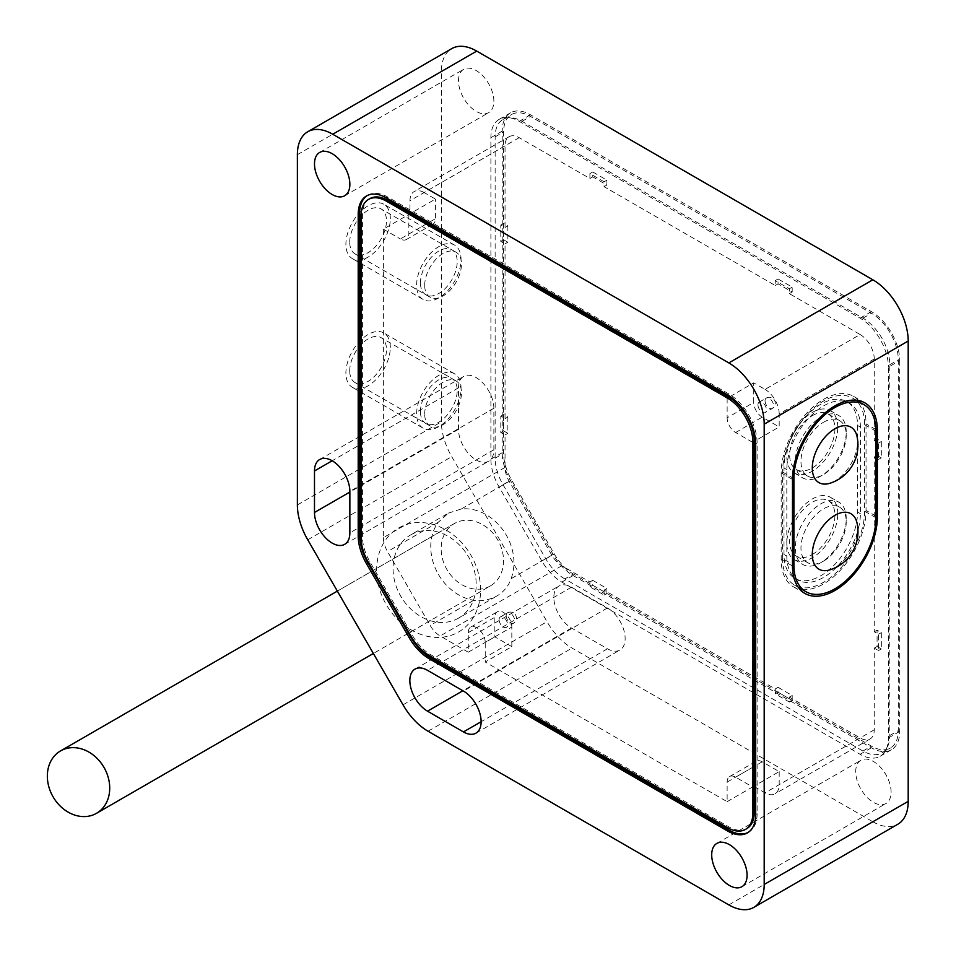 <?xml version="1.0" encoding="UTF-8"?>
<svg xmlns="http://www.w3.org/2000/svg" width="956" height="956" viewBox="0 0 956 956"><rect width="100%" height="100%" fill="white"/><g stroke="black" fill="none" stroke-linecap="round" stroke-linejoin="round"><path stroke-width="0.72" stroke-dasharray="4.78 3.58" d="M728.831 904.902L872.84 821.754L572.023 648.084A50.011 28.871 -120 0 1 547.023 621.687L451.746 456.657A50.011 28.871 -120 0 1 441.385 421.799L441.385 71.521A50.011 28.871 -120 0 1 451.746 48.625M872.84 821.754A50.011 28.871 -120 0 0 897.839 824.239M349.729 242.047A25.991 15.009 -60 0 1 361.069 215.889A25.991 15.009 -60 0 1 381.097 208.922A25.991 15.009 -60 0 1 386.487 220.824A25.991 15.009 -60 0 1 375.134 246.971A25.991 15.009 -60 0 1 355.118 253.938A25.991 15.009 -60 0 1 349.729 242.047M349.729 370.761A25.991 15.009 -60 0 1 361.069 344.602A25.991 15.009 -60 0 1 381.097 337.647A25.991 15.009 -60 0 1 386.487 349.538A25.991 15.009 -60 0 1 375.134 375.696A25.991 15.009 -60 0 1 355.118 382.651A25.991 15.009 -60 0 1 349.729 370.761M398.628 527.999A60.013 49.007 -120 0 1 471.069 555.484A60.013 49.007 -120 0 1 458.641 631.952A60.013 49.007 -120 0 1 386.2 604.479A60.013 49.007 -120 0 1 398.628 527.999M855.716 771.695A25.011 14.436 60 0 1 860.902 760.247A25.011 14.436 60 0 1 880.165 766.939A25.011 14.436 60 0 1 891.088 792.106A25.011 14.436 60 0 1 885.901 803.554A25.011 14.436 60 0 1 866.638 796.862A25.011 14.436 60 0 1 855.716 771.695M458.498 387.837A25.011 14.436 60 0 1 463.684 376.389A25.011 14.436 60 0 1 482.947 383.093A25.011 14.436 60 0 1 493.87 408.26L493.87 449.738A25.011 14.436 60 0 1 488.683 461.186A25.011 14.436 60 0 1 469.42 454.494A25.011 14.436 60 0 1 458.498 429.328L458.498 387.837L332.174 460.768M571.521 587.199L607.454 607.944A25.011 14.436 60 0 1 623.79 629.98A25.011 14.436 60 0 1 619.954 650.02A25.011 14.436 60 0 1 607.454 648.777L571.521 628.032A25.011 14.436 60 0 1 555.185 605.996A25.011 14.436 60 0 1 559.021 585.956A25.011 14.436 60 0 1 571.521 587.199L427.523 670.335M458.498 80.746A25.011 14.436 60 0 1 463.684 69.298A25.011 14.436 60 0 1 482.947 76.002A25.011 14.436 60 0 1 493.87 101.169A25.011 14.436 60 0 1 488.683 112.617A25.011 14.436 60 0 1 469.42 105.913A25.011 14.436 60 0 1 458.498 80.746M899.716 360.639L899.716 731.424A40.009 23.099 60 0 1 891.422 749.743A40.009 23.099 60 0 1 871.418 747.759L573.146 575.548A40.009 23.099 60 0 1 553.13 554.432L510.492 480.581A40.009 23.099 60 0 1 502.211 452.702L502.211 131.139A40.009 23.099 60 0 1 510.492 112.82A40.009 23.099 60 0 1 530.496 114.804L871.418 311.632A40.009 23.099 60 0 1 899.716 360.639L888.399 367.164L888.399 737.96A40.009 23.099 60 0 1 880.106 756.28A40.009 23.099 60 0 1 860.101 754.296L561.829 582.085A40.009 23.099 60 0 1 541.813 560.969L499.175 487.118A40.009 23.099 60 0 1 490.894 459.227L490.894 137.676A40.009 23.099 60 0 1 499.175 119.357A40.009 23.099 60 0 1 519.18 121.34L860.101 318.169A40.009 23.099 60 0 1 888.399 367.164M860.101 334.504A20.004 11.556 -120 0 1 874.25 359.002L874.25 440.68L878.492 443.13L878.492 459.454L874.25 457.004L874.25 631.785L878.492 634.234L878.492 650.57L874.25 648.12L874.25 729.798A20.004 11.556 -120 0 1 870.103 738.952A20.004 11.556 -120 0 1 860.101 737.96L789.369 697.127L789.369 702.027L775.232 693.865L775.232 688.953L604.061 590.139L604.061 595.038L589.912 586.865L589.912 581.965L561.829 565.749A20.004 11.556 -120 0 1 551.827 555.197L509.178 481.334A20.004 11.556 -120 0 1 505.043 467.4L505.043 434.956L500.801 432.506L500.801 416.171L505.043 418.62L505.043 243.852L500.801 241.402L500.801 225.066L505.043 227.516L505.043 145.838A20.004 11.556 -120 0 1 509.178 136.684A20.004 11.556 -120 0 1 519.18 137.676L589.912 178.509L589.912 173.61L604.061 181.771L604.061 186.671L775.232 285.497L775.232 280.598L789.369 288.76L789.369 293.659L860.101 334.504L765.039 389.379L753.722 382.854L727.134 398.21L727.134 417.808L753.722 402.452L753.722 382.854M589.912 178.509L592.744 176.872L592.744 171.972L606.893 180.146L606.893 185.046L592.744 176.872M589.912 173.61L592.744 171.972M519.18 137.676L424.129 192.55L435.446 199.087L408.845 214.443L727.134 398.21M789.369 293.659L792.201 292.034L778.053 283.86L778.053 278.961L792.201 287.135L792.201 292.034M775.232 285.497L778.053 283.86M604.061 186.671L606.893 185.046M874.25 359.002L779.188 413.888L779.188 426.95L762.219 417.151A11.998 6.931 60 0 1 753.722 402.452M779.188 413.888A20.004 11.556 -120 0 0 765.039 389.379M757.965 404.902A5.999 3.466 60 0 1 759.207 402.153A5.999 3.466 60 0 1 763.832 403.767A5.999 3.466 60 0 1 766.461 409.801A5.999 3.466 60 0 1 765.218 412.55A5.999 3.466 60 0 1 760.594 410.937A5.999 3.466 60 0 1 757.965 404.902M779.188 771.612L779.188 784.673A20.004 11.556 -120 0 1 775.041 793.838A20.004 11.556 -120 0 1 765.039 792.847L753.722 786.31L753.722 766.712A11.998 6.931 60 0 1 756.208 761.215A11.998 6.931 60 0 1 762.219 761.812L779.188 771.612L752.599 786.967L735.618 777.168L762.219 761.812M511.83 646.65L494.85 636.851L494.85 617.253A11.998 6.931 60 0 1 497.335 611.756A11.998 6.931 60 0 1 506.584 614.971A11.998 6.931 60 0 1 511.83 627.052L511.83 646.65L485.23 662.006L485.23 642.408L511.83 627.052M499.104 619.703A5.999 3.466 60 0 1 500.346 616.955A5.999 3.466 60 0 1 504.971 618.568A5.999 3.466 60 0 1 507.588 624.603A5.999 3.466 60 0 1 506.345 627.351A5.999 3.466 60 0 1 501.721 625.738A5.999 3.466 60 0 1 499.104 619.703M424.129 192.55A20.004 11.556 -120 0 0 414.127 191.57A20.004 11.556 -120 0 0 409.981 200.724L409.981 213.786L426.95 223.596A11.998 6.931 60 0 0 432.96 224.182A11.998 6.931 60 0 0 435.446 218.697L435.446 199.087M874.25 457.004L877.082 455.379L877.082 439.043L881.324 441.493L881.324 457.828L877.082 455.379M874.25 440.68L877.082 439.043M752.599 786.967L752.599 442.305L779.188 426.95M874.25 648.12L877.082 646.483L877.082 630.159L881.324 632.609L881.324 648.945L877.082 646.483M874.25 631.785L877.082 630.159M837.755 427.117A36.005 20.793 120 0 0 830.298 410.638A36.005 20.793 120 0 0 802.55 420.281A36.005 20.793 120 0 0 786.824 456.514A36.005 20.793 120 0 0 794.281 473.005A36.005 20.793 120 0 0 822.029 463.361A36.005 20.793 120 0 0 837.755 427.117M837.755 513.695A36.005 20.793 120 0 0 830.298 497.204A36.005 20.793 120 0 0 802.55 506.847A36.005 20.793 120 0 0 786.824 543.092A36.005 20.793 120 0 0 794.281 559.571A36.005 20.793 120 0 0 822.029 549.927A36.005 20.793 120 0 0 837.755 513.695M846.239 518.594A36.005 20.793 120 0 0 838.782 502.103A36.005 20.793 120 0 0 811.035 511.747A36.005 20.793 120 0 0 795.32 547.991A36.005 20.793 120 0 0 802.777 564.47A36.005 20.793 120 0 0 830.525 554.827A36.005 20.793 120 0 0 846.239 518.594M857.556 425.48L857.556 512.058A52.018 30.03 -60 0 1 834.851 564.399A52.018 30.03 -60 0 1 794.771 578.332A52.018 30.03 -60 0 1 784.004 554.528L784.004 467.95A52.018 30.03 -60 0 1 806.709 415.609A52.018 30.03 -60 0 1 846.789 401.675A52.018 30.03 -60 0 1 857.556 425.48L860.388 427.117L860.388 513.695A52.018 30.03 -60 0 1 837.683 566.036A52.018 30.03 -60 0 1 797.603 579.969A52.018 30.03 -60 0 1 786.824 556.153L786.824 469.587A52.018 30.03 -60 0 1 809.529 417.246A52.018 30.03 -60 0 1 849.609 403.301A52.018 30.03 -60 0 1 860.388 427.117M846.239 432.016A36.005 20.793 120 0 0 838.782 415.537A36.005 20.793 120 0 0 811.035 425.181A36.005 20.793 120 0 0 795.32 461.413A36.005 20.793 120 0 0 802.777 477.904A36.005 20.793 120 0 0 830.525 468.261A36.005 20.793 120 0 0 846.239 432.016M858.739 400.576A60.013 34.655 120 0 0 853.612 396.37A60.013 34.655 120 0 0 807.366 412.454A60.013 34.655 120 0 0 781.172 472.85L781.172 559.427A60.013 34.655 120 0 0 793.6 586.9A60.013 34.655 120 0 0 799.802 589.231M802.287 589.601A60.013 34.655 120 0 0 844.769 565.175A60.013 34.655 120 0 0 866.04 510.42L866.04 423.855A60.013 34.655 120 0 0 860.292 402.548M878.492 459.454L881.324 457.828M878.492 443.13L881.324 441.493M507.863 225.879L507.863 242.215L503.621 239.765L503.621 223.429L507.863 225.879L505.043 227.516M507.863 416.995L507.863 433.331L503.621 430.881L503.621 414.546L507.863 416.995L505.043 418.62M592.744 580.34L606.893 588.502L606.893 593.401L592.744 585.239L592.744 580.34L589.912 581.965M778.053 687.328L792.201 695.49L792.201 700.39L778.053 692.228L778.053 687.328L775.232 688.953M604.061 181.771L606.893 180.146M789.369 288.76L792.201 287.135M775.232 280.598L778.053 278.961M505.043 434.956L507.863 433.331M505.043 467.4L383.38 537.63L383.38 229.141L409.981 213.786M505.043 243.852L507.863 242.215M424.703 285.33A25.991 15.009 -60 0 1 436.044 259.172A25.991 15.009 -60 0 1 456.072 252.217A25.991 15.009 -60 0 1 461.461 264.107A25.991 15.009 -60 0 1 450.109 290.266A25.991 15.009 -60 0 1 430.08 297.22A25.991 15.009 -60 0 1 424.703 285.33M424.703 414.044A25.991 15.009 -60 0 1 436.044 387.897A25.991 15.009 -60 0 1 456.072 380.93A25.991 15.009 -60 0 1 461.461 392.82A25.991 15.009 -60 0 1 450.109 418.979A25.991 15.009 -60 0 1 430.08 425.946A25.991 15.009 -60 0 1 424.703 414.044M500.801 416.171L503.621 414.546M500.801 432.506L503.621 430.881M448.436 513.109L461.318 508.974A48.015 39.208 -120 0 1 503.262 530.413A48.015 39.208 -120 0 1 511.054 578.727C508.604 585.92 503.979 591.633 497.156 595.851C489.58 599.938 481.776 601.408 473.77 600.26A48.015 39.208 -120 0 1 435.817 569.346A48.015 39.208 -120 0 1 438.218 522.311L448.436 513.109L410.626 534.93A48.015 39.208 -120 0 1 468.583 556.918A48.015 39.208 -120 0 1 458.641 618.09L497.156 595.851M383.38 537.63A20.004 11.556 -120 0 0 387.527 551.576L430.164 625.427A20.004 11.556 -120 0 0 440.166 635.991L468.261 652.207L468.261 632.609A11.998 6.931 60 0 1 470.746 627.112A11.998 6.931 60 0 1 479.996 630.327A11.998 6.931 60 0 1 485.23 642.408M458.641 618.09A48.015 39.208 -120 0 1 400.684 596.114A48.015 39.208 -120 0 1 410.626 534.93M735.618 777.168A11.998 6.931 60 0 0 729.619 776.571A11.998 6.931 60 0 0 727.134 782.068L727.134 801.666L485.23 662.006M752.599 442.305L735.618 432.506A11.998 6.931 60 0 1 727.134 417.808M408.845 214.443L408.845 234.041A11.998 6.931 60 0 1 406.36 239.538A11.998 6.931 60 0 1 400.361 238.94L426.95 223.596M383.38 229.141L400.361 238.94M468.261 652.207L494.85 636.851M789.369 697.127L792.201 695.49M727.134 801.666L753.722 786.31M604.061 590.139L606.893 588.502M775.232 693.865L778.053 692.228M789.369 702.027L792.201 700.39M589.912 586.865L592.744 585.239M604.061 595.038L606.893 593.401M500.801 225.066L503.621 223.429M500.801 241.402L503.621 239.765M878.492 650.57L881.324 648.945M878.492 634.234L881.324 632.609M746.839 828.601A36.005 20.793 60 0 1 728.831 826.821L430.547 654.609A36.005 20.793 60 0 1 412.55 635.609L369.9 561.746A36.005 20.793 60 0 1 362.444 536.651L362.444 215.1A36.005 20.793 60 0 1 369.9 198.609M748.118 832.461A40.009 23.099 -120 0 0 748.835 832.067A40.009 23.099 -120 0 0 757.116 813.747L757.116 442.963A40.009 23.099 -120 0 0 728.831 393.956L387.909 197.127A40.009 23.099 -120 0 0 367.905 195.144A40.009 23.099 -120 0 0 367.212 195.574M390.311 218.613A31.405 18.128 120 0 0 383.81 204.237A31.405 18.128 120 0 0 359.611 212.65A31.405 18.128 120 0 0 345.893 244.258A31.405 18.128 120 0 0 352.406 258.634A31.405 18.128 120 0 0 376.604 250.221A31.405 18.128 120 0 0 390.311 218.613M423.138 299.467A31.405 18.128 120 0 1 416.625 285.091A31.405 18.128 -60 0 1 430.331 253.483A31.405 18.128 -60 0 1 454.542 245.071A31.405 18.128 -60 0 1 461.043 259.446A31.405 18.128 120 0 1 447.336 291.054A31.405 18.128 120 0 1 423.138 299.467L352.406 258.634M420.461 282.88A25.991 15.009 -60 0 1 438.84 251.046A25.991 15.009 -60 0 1 457.207 261.657A25.991 15.009 -60 0 1 438.84 293.492A25.991 15.009 -60 0 1 420.461 282.88M390.311 347.327A31.405 18.128 120 0 0 383.81 332.951A31.405 18.128 120 0 0 359.611 341.364A31.405 18.128 120 0 0 345.893 372.971A31.405 18.128 120 0 0 352.406 387.347A31.405 18.128 120 0 0 376.604 378.935A31.405 18.128 120 0 0 390.311 347.327M423.138 428.18A31.405 18.128 120 0 1 416.625 413.805A31.405 18.128 -60 0 1 430.331 382.197A31.405 18.128 -60 0 1 454.542 373.784A31.405 18.128 -60 0 1 461.043 388.16A31.405 18.128 120 0 1 447.336 419.768A31.405 18.128 120 0 1 423.138 428.18L352.406 387.347M420.461 411.594A25.991 15.009 -60 0 1 438.84 379.771A25.991 15.009 -60 0 1 457.207 390.371A25.991 15.009 -60 0 1 438.84 422.205A25.991 15.009 -60 0 1 420.461 411.594M564.829 578.93A38.013 21.94 -120 0 1 545.828 558.866L503.011 484.692A38.013 21.94 -120 0 1 495.136 458.199L495.136 136.851A38.013 21.94 60 0 1 503.011 119.452A38.013 21.94 60 0 1 522.012 121.34L862.933 318.169A38.013 21.94 60 0 1 889.809 364.714L889.809 735.511A38.013 21.94 60 0 1 881.934 752.91A38.013 21.94 60 0 1 862.933 751.034L564.829 578.93L573.325 574.018L871.418 746.134A38.013 21.94 60 0 0 890.43 748.01A38.013 21.94 60 0 0 898.293 730.611L898.293 359.815A38.013 21.94 60 0 0 871.418 313.269L530.496 116.441A38.013 21.94 60 0 0 511.496 114.553A38.013 21.94 60 0 0 503.621 131.952L503.621 453.299A38.013 21.94 -120 0 0 511.496 479.793L554.313 553.966A38.013 21.94 -120 0 0 573.325 574.018M856.253 400.205L852.621 398.102A58.017 33.496 -60 0 0 807.904 413.649A58.017 33.496 -60 0 0 782.582 472.037L782.582 558.603L792.488 564.327M852.621 398.102A58.017 33.496 -60 0 1 864.63 424.667L864.63 511.245A58.017 33.496 -60 0 1 839.308 569.621A58.017 33.496 -60 0 1 794.603 585.168A58.017 33.496 -60 0 1 782.582 558.603M823.606 422.217A32.014 18.475 -60 0 1 839.607 420.628A32.014 18.475 -60 0 1 844.518 446.285A32.014 18.475 -60 0 1 823.606 474.487A32.014 18.475 -60 0 1 807.605 476.076A32.014 18.475 -60 0 1 802.693 450.419A32.014 18.475 -60 0 1 823.606 422.217M823.606 561.064A32.014 18.475 120 0 0 844.518 532.851A32.014 18.475 120 0 0 839.607 507.206A32.014 18.475 120 0 0 823.606 508.783A32.014 18.475 120 0 0 802.693 536.997A32.014 18.475 120 0 0 807.605 562.642A32.014 18.475 120 0 0 823.606 561.064M856.982 436.283A32.014 18.475 -60 0 1 834.923 481.023A32.014 18.475 -60 0 1 829.844 483.282M829.844 569.86A32.014 18.475 120 0 0 834.923 567.589A32.014 18.475 120 0 0 856.982 522.86M812.289 415.681A32.014 18.475 -60 0 1 828.29 414.091A32.014 18.475 -60 0 1 833.202 439.748A32.014 18.475 -60 0 1 812.289 467.95A32.014 18.475 -60 0 1 796.288 469.539A32.014 18.475 -60 0 1 791.377 443.883A32.014 18.475 -60 0 1 812.289 415.681M812.289 554.528A32.014 18.475 120 0 0 833.202 526.314A32.014 18.475 120 0 0 828.29 500.669A32.014 18.475 120 0 0 812.289 502.259A32.014 18.475 120 0 0 791.377 530.461A32.014 18.475 120 0 0 796.288 556.105A32.014 18.475 120 0 0 812.289 554.528M490.344 585.932A36.005 29.397 -120 0 1 446.882 569.441A36.005 29.397 -120 0 1 454.339 523.553L454.339 523.553A36.005 29.397 -120 0 1 497.813 540.044A36.005 29.397 -120 0 1 490.344 585.932L373.366 653.474L490.344 585.932M454.339 523.553L337.349 591.107L454.339 523.553M428.025 731.232L572.023 648.084M297.376 154.657L441.385 71.521M297.376 504.947L441.385 421.799M307.736 539.805L451.746 456.657M403.014 704.835L547.023 621.687M493.87 408.26L349.86 491.396M493.87 449.738L349.86 532.886M458.498 429.328L349.86 492.053M607.454 607.944L463.445 691.08M607.454 648.777L481.131 721.708M571.521 628.032L462.883 690.758M899.716 731.424L888.399 737.96M871.418 311.632L860.101 318.169M530.496 114.804L519.18 121.34M502.211 131.139L490.894 137.676M502.211 452.702L490.894 459.227M510.492 480.581L499.175 487.118M553.13 554.432L541.813 560.969M573.146 575.548L561.829 582.085M871.418 747.759L860.101 754.296M874.25 729.798L779.188 784.673M857.556 512.058L860.388 513.695M784.004 467.95L786.824 469.587M784.004 554.528L786.824 556.153M875.947 516.144L866.04 510.42M792.488 565.964L781.172 559.427M875.923 429.555L866.04 423.855M792.488 479.386L781.172 472.85M505.043 145.838L409.981 200.724M438.218 522.311L387.527 551.576M509.178 481.334L461.318 508.974M551.827 555.197L511.054 578.727M561.829 565.749L440.166 635.991M473.77 600.26L430.164 625.427M468.261 632.609L494.85 617.253M860.101 737.96L765.039 792.847M727.134 782.068L753.722 766.712M735.618 432.506L762.219 417.151M408.845 234.041L435.446 218.697M506.166 615.616A5.999 3.466 60 0 1 507.409 612.868A5.999 3.466 60 0 1 512.034 614.481A5.999 3.466 60 0 1 514.663 620.516A5.999 3.466 60 0 1 513.42 623.264A5.999 3.466 60 0 1 508.795 621.663A5.999 3.466 60 0 1 506.166 615.616M765.039 400.815A5.999 3.466 60 0 1 766.282 398.066A5.999 3.466 60 0 1 770.906 399.68A5.999 3.466 60 0 1 773.535 405.714A5.999 3.466 60 0 1 772.293 408.463A5.999 3.466 60 0 1 767.668 406.862A5.999 3.466 60 0 1 765.039 400.815M727.408 827.633L728.831 826.821M429.136 655.422L430.547 654.609M361.033 215.913L362.444 215.1M361.033 537.475L362.444 536.651M368.49 562.57L369.9 561.746M411.128 636.421L412.55 635.609M755.706 443.775L757.116 442.963M727.408 394.768L728.831 393.956M755.706 814.572L757.116 813.747M386.499 197.952L387.909 197.127M862.933 751.034L871.418 746.134M889.809 735.511L898.293 730.611M889.809 364.714L898.293 359.815M862.933 318.169L871.418 313.269M522.012 121.34L530.496 116.441M495.136 136.851L503.621 131.952M495.136 458.199L503.621 453.299M503.011 484.692L511.496 479.793M545.828 558.866L554.313 553.966M782.582 472.037L792.512 477.761M864.63 424.667L875.947 431.204M864.63 511.245L875.947 517.77M716.892 843.383L860.902 760.247M741.904 886.702L885.901 803.554M319.674 459.525L463.684 376.389M344.674 544.334L488.683 461.186M475.957 733.156L619.954 650.02M415.012 669.104L559.021 585.956M319.674 152.446L463.684 69.298M344.674 195.753L488.683 112.617M499.175 119.357L510.492 112.82M880.106 756.28L891.422 749.743M830.298 497.204L838.782 502.103M794.281 559.571L802.777 564.47M830.298 410.638L838.782 415.537M794.281 473.005L802.777 477.904M846.789 401.675L849.609 403.301M794.771 578.332L797.603 579.969M793.6 586.9L804.916 593.437M853.612 396.37L864.929 402.906M870.103 738.952L775.041 793.838M729.619 776.571L756.208 761.215M470.746 627.112L497.335 611.756M406.36 239.538L432.96 224.182M509.178 136.684L414.127 191.57M456.072 252.217L381.097 208.922M430.08 297.22L355.118 253.938M456.072 380.93L381.097 337.647M430.08 425.946L355.118 382.651M500.346 616.955L507.409 612.868A5.999 5.999 0 0 1 516.419 618.066A5.999 5.999 0 0 1 513.42 623.264L506.345 627.351M759.207 402.153L766.282 398.066A5.999 5.999 0 0 1 775.292 403.265A5.999 5.999 0 0 1 772.293 408.463L765.218 412.55M748.835 832.067L747.425 832.891M367.905 195.144L366.495 195.968M454.542 245.071L383.81 204.237M454.542 373.784L383.81 332.951M881.934 752.91L890.43 748.01M503.011 119.452L511.496 114.553M798.236 587.271L794.603 585.168M839.607 420.628L828.29 414.091M807.605 476.076L796.288 469.539M828.29 500.669L839.607 507.206M796.288 556.105L807.605 562.642"/><path stroke-width="1.43" d="M753.83 907.375A50.011 28.871 -120 0 1 728.831 904.902L428.025 731.232A50.011 28.871 -120 0 1 403.014 704.835L307.736 539.805A50.011 28.871 -120 0 1 297.376 504.947L297.376 154.657A50.011 28.871 -120 0 1 307.736 131.761A50.011 28.871 -120 0 1 332.736 134.246L728.831 362.921L872.84 279.785A50.011 28.871 -120 0 1 908.2 341.029L908.2 801.343A50.011 28.871 -120 0 1 897.839 824.239L753.83 907.375A50.011 28.871 -120 0 0 764.191 884.479L908.2 801.343M764.191 884.479L764.191 424.177A50.011 28.871 -120 0 0 728.831 362.921M711.706 854.831A25.011 14.436 60 0 1 716.892 843.383A25.011 14.436 60 0 1 736.156 850.087A25.011 14.436 60 0 1 747.078 875.254A25.011 14.436 60 0 1 741.904 886.702A25.011 14.436 60 0 1 722.628 879.998A25.011 14.436 60 0 1 711.706 854.831M314.488 470.973A25.011 14.436 60 0 1 319.674 459.525A25.011 14.436 60 0 1 338.938 466.229A25.011 14.436 60 0 1 349.86 491.396L349.86 532.886A25.011 14.436 60 0 1 344.674 544.334A25.011 14.436 60 0 1 325.41 537.63A25.011 14.436 60 0 1 314.488 512.464L314.488 470.973L332.174 460.768M427.523 670.335L463.445 691.08A25.011 14.436 60 0 1 479.781 713.116A25.011 14.436 60 0 1 475.957 733.156A25.011 14.436 60 0 1 463.445 731.914L427.523 711.18A25.011 14.436 60 0 1 411.188 689.133A25.011 14.436 60 0 1 415.012 669.104A25.011 14.436 60 0 1 427.523 670.335M314.488 163.894A25.011 14.436 60 0 1 319.674 152.446A25.011 14.436 60 0 1 338.938 159.138A25.011 14.436 60 0 1 349.86 184.305A25.011 14.436 60 0 1 344.674 195.753A25.011 14.436 60 0 1 325.41 189.061A25.011 14.436 60 0 1 314.488 163.894M755.706 443.775A40.009 23.099 -120 0 0 727.408 394.768L386.499 197.952A40.009 23.099 -120 0 0 366.495 195.968A40.009 23.099 -120 0 0 358.201 214.275L358.201 535.838A40.009 23.099 -120 0 0 366.495 563.717L409.132 637.58A40.009 23.099 -120 0 0 429.136 658.696L727.408 830.907A40.009 23.099 -120 0 0 747.425 832.891A40.009 23.099 -120 0 0 755.706 814.572L755.706 443.775M745.417 829.426A36.005 20.793 -120 0 1 727.408 827.633L429.136 655.422A36.005 20.793 -120 0 1 411.128 636.421L368.49 562.57A36.005 20.793 -120 0 1 361.033 537.475L361.033 215.913A36.005 20.793 -120 0 1 368.49 199.434A36.005 20.793 -120 0 1 386.499 201.214L727.408 398.043L728.831 397.218A36.005 20.793 60 0 1 754.296 441.325L754.296 812.122A36.005 20.793 60 0 1 746.839 828.601L745.417 829.426A36.005 20.793 -120 0 0 752.874 812.935L754.296 812.122M752.874 812.935L752.874 442.138A36.005 20.793 -120 0 0 727.408 398.043M792.488 565.964A60.013 34.655 120 0 0 804.916 593.437A60.013 34.655 120 0 0 851.163 577.352A60.013 34.655 120 0 0 877.357 516.957L877.357 430.379A60.013 34.655 120 0 0 864.929 402.906A60.013 34.655 120 0 0 818.683 418.991A60.013 34.655 120 0 0 792.488 479.386L792.488 565.964M332.736 134.246L476.745 51.098L872.84 279.785M476.745 51.098A50.011 28.871 -120 0 0 451.746 48.625L307.736 131.761M799.802 589.231A60.013 34.655 120 0 0 802.287 589.601M860.292 402.548A60.013 34.655 120 0 0 858.739 400.576M368.49 199.434L369.9 198.609A36.005 20.793 60 0 1 387.909 200.401L728.831 397.218M367.212 195.574A40.009 23.099 -120 0 0 359.623 213.463L359.623 535.025A40.009 23.099 -120 0 0 367.905 562.905L410.542 636.756A40.009 23.099 -120 0 0 430.547 657.871L728.831 830.083A40.009 23.099 -120 0 0 748.118 832.461M793.898 478.574L793.898 565.139A58.017 33.496 120 0 0 805.92 591.704A58.017 33.496 120 0 0 850.625 576.157A58.017 33.496 120 0 0 875.947 517.77L875.947 431.204A58.017 33.496 120 0 0 863.937 404.639A58.017 33.496 120 0 0 819.22 420.186A58.017 33.496 120 0 0 793.898 478.574L792.512 477.761M829.844 483.282A32.014 18.475 -60 0 1 812.433 464.915A32.014 18.475 -60 0 1 834.923 428.754A32.014 18.475 -60 0 1 856.982 436.283A40.009 40.009 0 0 1 829.844 483.282M834.923 515.32A32.014 18.475 120 0 0 812.433 551.493A32.014 18.475 120 0 0 829.844 569.86A40.009 40.009 0 0 0 856.982 522.86A32.014 18.475 120 0 0 834.923 515.32M337.349 591.107L60.527 750.926A36.005 29.397 -120 0 1 104.001 767.417A36.005 29.397 -120 0 1 96.544 813.293A36.005 29.397 -120 0 1 53.07 796.814A36.005 29.397 -120 0 1 60.527 750.926L337.349 591.107M373.366 653.474L96.544 813.293L373.366 653.474M764.191 424.177L908.2 341.029M349.86 492.053L314.488 512.464M481.131 721.708L463.445 731.914M462.883 690.758L427.523 711.18M877.357 516.957L875.947 516.144M877.357 430.379L875.923 429.555M752.874 442.138L754.296 441.325M386.499 201.214L387.909 200.401M727.408 830.907L728.831 830.083M429.136 658.696L430.547 657.871M409.132 637.58L410.542 636.756M366.495 563.717L367.905 562.905M358.201 535.838L359.623 535.025M358.201 214.275L359.623 213.463M792.488 564.327L793.898 565.139M863.937 404.639L856.253 400.205M805.92 591.704L798.236 587.271"/></g></svg>
